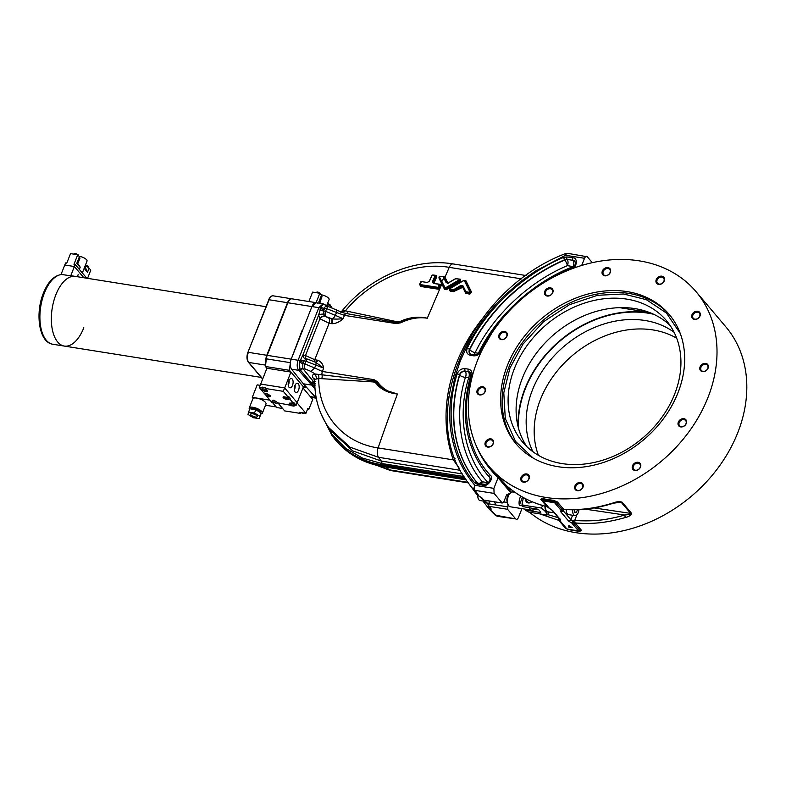 <?xml version="1.0" encoding="UTF-8"?>
<svg xmlns="http://www.w3.org/2000/svg" width="786" height="786" viewBox="0 0 786 786"><rect width="100%" height="100%" fill="white"/><g stroke="black" fill="none" stroke-linecap="round" stroke-linejoin="round"><path stroke-width="1.18" d="M83.817 327.742A35.272 17.881 -81 0 1 64.305 346.076A35.272 17.881 -81 0 1 55.865 294.74A35.272 17.881 -81 0 1 75.377 276.407A35.272 17.881 99 0 0 55.865 294.74A35.272 17.881 99 0 0 64.305 346.076L261.217 377.398M61.721 274.501L70.494 275.768A35.272 17.881 99 0 1 72.096 275.886L265.894 306.707M680.263 333.48L666.4 313.005L646.367 299.682L623.524 293.984L597.527 295.3L569.536 304.673L543.48 321.769L523.014 344.062L509.986 367.917L503.797 392.813L505.29 418.535L515.528 441.398L533.173 458.071M518.151 426.955A102.809 81.243 139.7 0 1 647.851 312.769A102.809 81.243 139.7 0 1 652.046 313.545M518.613 428.704A102.534 81.017 139.7 0 1 647.861 313.142A102.534 81.017 139.7 0 1 653.697 314.292M676.697 338.206A94.133 74.385 -40.3 0 0 652.989 329.933A94.133 74.385 -40.3 0 0 561.626 365.893A94.133 74.385 -40.3 0 0 538.42 455.32M532.996 451.793A94.133 74.385 139.7 0 1 550.966 359.438A94.133 74.385 139.7 0 1 644.972 320.482A94.133 74.385 139.7 0 1 674.103 332.281M670.104 325.463A94.133 74.385 -40.3 0 0 634.911 308.603A94.133 74.385 -40.3 0 0 537.791 351.371A94.133 74.385 -40.3 0 0 526.934 446.723M626.904 299.142A94.133 74.385 139.7 0 1 666.341 320.521A94.133 74.385 139.7 0 1 661.586 417.73A94.133 74.385 139.7 0 1 562.128 463.593A94.133 74.385 139.7 0 1 522.68 442.204A94.133 74.385 139.7 0 1 527.445 345.005A94.133 74.385 139.7 0 1 626.904 299.142M480.108 394.641A3.999 3.164 -40.3 0 0 484.333 392.695A3.999 3.164 -40.3 0 0 484.54 388.569A3.999 3.164 -40.3 0 0 482.859 387.655A3.999 3.164 -40.3 0 0 478.645 389.601A3.999 3.164 -40.3 0 0 478.438 393.727A3.999 3.164 -40.3 0 0 480.108 394.641M488.194 446.812A3.999 3.164 -40.3 0 0 492.419 444.856A3.999 3.164 -40.3 0 0 492.625 440.73A3.999 3.164 -40.3 0 0 490.945 439.826A3.999 3.164 -40.3 0 0 486.721 441.771A3.999 3.164 -40.3 0 0 486.524 445.898A3.999 3.164 -40.3 0 0 488.194 446.812M523.967 481.877A3.999 3.164 -40.3 0 0 528.192 479.922A3.999 3.164 -40.3 0 0 528.398 475.795A3.999 3.164 -40.3 0 0 526.718 474.891A3.999 3.164 -40.3 0 0 522.503 476.837A3.999 3.164 -40.3 0 0 522.297 480.963A3.999 3.164 -40.3 0 0 523.967 481.877M577.857 490.444A3.999 3.164 -40.3 0 0 582.082 488.499A3.999 3.164 -40.3 0 0 582.288 484.373A3.999 3.164 -40.3 0 0 580.608 483.459A3.999 3.164 -40.3 0 0 576.384 485.404A3.999 3.164 -40.3 0 0 576.187 489.54A3.999 3.164 -40.3 0 0 577.857 490.444M635.412 470.225A3.999 3.164 -40.3 0 0 639.637 468.269A3.999 3.164 -40.3 0 0 639.843 464.143A3.999 3.164 -40.3 0 0 638.163 463.239A3.999 3.164 -40.3 0 0 633.938 465.184A3.999 3.164 -40.3 0 0 633.742 469.311A3.999 3.164 -40.3 0 0 635.412 470.225M681.216 426.621A3.999 3.164 -40.3 0 0 685.441 424.676A3.999 3.164 -40.3 0 0 685.647 420.549A3.999 3.164 -40.3 0 0 683.967 419.645A3.999 3.164 -40.3 0 0 679.743 421.591A3.999 3.164 -40.3 0 0 679.546 425.717A3.999 3.164 -40.3 0 0 681.216 426.621M702.998 371.336A3.999 3.164 -40.3 0 0 707.223 369.391A3.999 3.164 -40.3 0 0 707.42 365.264A3.999 3.164 -40.3 0 0 705.749 364.35A3.999 3.164 -40.3 0 0 701.525 366.296A3.999 3.164 -40.3 0 0 701.318 370.432A3.999 3.164 -40.3 0 0 702.998 371.336M694.912 319.165A3.999 3.164 -40.3 0 0 699.137 317.22A3.999 3.164 -40.3 0 0 699.343 313.093A3.999 3.164 -40.3 0 0 697.663 312.189A3.999 3.164 -40.3 0 0 693.439 314.135A3.999 3.164 -40.3 0 0 693.242 318.261A3.999 3.164 -40.3 0 0 694.912 319.165M659.14 284.1A3.999 3.164 -40.3 0 0 663.364 282.154A3.999 3.164 -40.3 0 0 663.561 278.028A3.999 3.164 -40.3 0 0 661.891 277.114A3.999 3.164 -40.3 0 0 657.666 279.069A3.999 3.164 -40.3 0 0 657.46 283.196A3.999 3.164 -40.3 0 0 659.14 284.1M605.249 275.532A3.999 3.164 -40.3 0 0 609.474 273.587A3.999 3.164 -40.3 0 0 609.681 269.451A3.999 3.164 -40.3 0 0 608 268.547A3.999 3.164 -40.3 0 0 603.776 270.492A3.999 3.164 -40.3 0 0 603.579 274.619A3.999 3.164 -40.3 0 0 605.249 275.532M547.695 295.752A3.999 3.164 -40.3 0 0 551.919 293.807A3.999 3.164 -40.3 0 0 552.126 289.68A3.999 3.164 -40.3 0 0 550.446 288.767A3.999 3.164 -40.3 0 0 546.221 290.722A3.999 3.164 -40.3 0 0 546.024 294.848A3.999 3.164 -40.3 0 0 547.695 295.752M501.89 339.346A3.999 3.164 -40.3 0 0 506.115 337.4A3.999 3.164 -40.3 0 0 506.322 333.274A3.999 3.164 -40.3 0 0 504.641 332.37A3.999 3.164 -40.3 0 0 500.417 334.315A3.999 3.164 -40.3 0 0 500.22 338.442A3.999 3.164 -40.3 0 0 501.89 339.346M627.14 291.616A100.235 79.199 139.7 0 1 669.141 314.38A100.235 79.199 139.7 0 1 664.072 417.887A100.235 79.199 139.7 0 1 558.158 466.717A100.235 79.199 139.7 0 1 516.166 443.952A100.235 79.199 139.7 0 1 521.236 340.446A100.235 79.199 139.7 0 1 627.14 291.616M482.83 386.712A4.706 3.714 139.7 0 1 485.217 391.457A4.706 3.714 139.7 0 1 479.588 394.926A4.706 3.714 139.7 0 1 477.21 390.18A4.706 3.714 139.7 0 1 482.83 386.712M490.906 438.873A4.706 3.714 139.7 0 1 493.294 443.618A4.706 3.714 139.7 0 1 487.674 447.096A4.706 3.714 139.7 0 1 485.286 442.351A4.706 3.714 139.7 0 1 490.906 438.873M526.689 473.948A4.706 3.714 139.7 0 1 529.076 478.694A4.706 3.714 139.7 0 1 523.447 482.162A4.706 3.714 139.7 0 1 521.069 477.416A4.706 3.714 139.7 0 1 526.689 473.948M580.569 482.516A4.706 3.714 139.7 0 1 582.957 487.261A4.706 3.714 139.7 0 1 577.337 490.729A4.706 3.714 139.7 0 1 574.949 485.984A4.706 3.714 139.7 0 1 580.569 482.516M638.124 462.296A4.706 3.714 139.7 0 1 640.511 467.041A4.706 3.714 139.7 0 1 634.892 470.509A4.706 3.714 139.7 0 1 632.504 465.764A4.706 3.714 139.7 0 1 638.124 462.296M683.928 418.692A4.706 3.714 139.7 0 1 686.316 423.438A4.706 3.714 139.7 0 1 680.696 426.916A4.706 3.714 139.7 0 1 678.308 422.17A4.706 3.714 139.7 0 1 683.928 418.692M705.71 363.407A4.706 3.714 139.7 0 1 708.098 368.153A4.706 3.714 139.7 0 1 702.478 371.621A4.706 3.714 139.7 0 1 700.09 366.875A4.706 3.714 139.7 0 1 705.71 363.407M697.634 311.236A4.706 3.714 139.7 0 1 700.012 315.982A4.706 3.714 139.7 0 1 694.392 319.45A4.706 3.714 139.7 0 1 692.004 314.714A4.706 3.714 139.7 0 1 697.634 311.236M661.851 276.171A4.706 3.714 139.7 0 1 664.239 280.916A4.706 3.714 139.7 0 1 658.619 284.385A4.706 3.714 139.7 0 1 656.231 279.639A4.706 3.714 139.7 0 1 661.851 276.171M607.971 267.604A4.706 3.714 139.7 0 1 610.349 272.349A4.706 3.714 139.7 0 1 604.729 275.817A4.706 3.714 139.7 0 1 602.341 271.072A4.706 3.714 139.7 0 1 607.971 267.604M550.406 287.823A4.706 3.714 139.7 0 1 552.794 292.569A4.706 3.714 139.7 0 1 547.174 296.037A4.706 3.714 139.7 0 1 544.786 291.292A4.706 3.714 139.7 0 1 550.406 287.823M504.602 331.417A4.706 3.714 139.7 0 1 506.99 336.162A4.706 3.714 139.7 0 1 501.37 339.64A4.706 3.714 139.7 0 1 498.982 334.895A4.706 3.714 139.7 0 1 504.602 331.417M529.528 512.256A135.457 107.034 -40.3 0 0 575.853 532.672A135.457 107.034 -40.3 0 0 718.974 466.678A135.457 107.034 -40.3 0 0 725.822 326.819L696.013 291.616A135.457 107.034 139.7 0 1 689.165 431.485A135.457 107.034 139.7 0 1 546.044 497.479A135.457 107.034 139.7 0 1 489.295 466.717A135.457 107.034 139.7 0 1 496.143 326.848A135.457 107.034 139.7 0 1 639.254 260.854A135.457 107.034 139.7 0 1 696.013 291.616M542.075 500.26L540.748 499.277L542.163 498.491A135.457 107.034 -40.3 0 0 547.793 499.542A135.457 107.034 -40.3 0 0 553.531 500.299L557.431 501.969L563.601 509.249C581.699 510.487 596.436 508.011 613.267 502.922C616.489 501.645 619.427 501.38 622.06 502.136L631.492 513.268C631.109 515.174 629.144 516.579 625.577 517.463C608.531 522.277 593.577 524.517 575.195 522.936L573.495 522.955L579.872 530.481L579.095 531.061L581.394 530.265L579.852 531.375A135.457 107.034 139.7 0 1 574.104 530.609A135.457 107.034 139.7 0 1 568.484 529.567L567.433 529.243M566.215 528.683L558.541 520.283L539.805 513.887M489.295 466.717L490.336 467.945A135.457 107.034 -40.3 0 0 491.417 469.203L506.842 485.994C518.259 495.583 529.587 502.195 547.027 506.626L541.976 500.142A2.82 2.23 139.7 0 1 541.908 500.063L542.595 499.631A2.82 1.474 102.1 0 0 543.038 500.761A2.82 2.23 139.7 0 1 541.976 500.142M625.577 517.463A1.877 0.521 -106.7 0 1 624.693 515.007C620.576 516.49 604.925 519.89 599.58 520.135C594.167 521.059 578.899 521.02 575.008 520.401A1.877 0.874 95.2 0 0 575.195 522.936L581.365 530.216M631.492 513.268A1.877 1.484 139.7 0 1 630.608 513.376C629.832 514.24 627.867 514.781 624.693 515.007L585.148 509.132M622.06 502.136A1.877 1.484 139.7 0 1 621.176 502.244L630.608 513.376L593.99 507.943M613.267 502.922A1.877 0.57 72.3 0 0 613.67 503.138L621.176 502.244L619.014 501.959M576.963 514.692L574.723 520.391L573.161 520.843L573.495 522.955L571.844 523.083L568.651 521.118L560.782 511.833L560.968 510.242L563.601 509.249A1.877 0.933 94.2 0 0 563.994 509.466C580.196 510.615 596.761 508.503 613.67 503.138M553.531 500.299A2.8 1.375 -83.9 0 1 554.012 501.439L555.987 502.283L557.431 501.969M579.852 530.462A2.82 2.23 139.7 0 1 578.329 530.747A2.82 1.385 96.1 0 0 578.889 531.071A2.82 1.385 96.1 0 0 579.095 531.061M556.007 502.303A2.82 2.23 139.7 0 1 554.484 502.588L560.968 510.242A1.877 1.621 66.7 0 0 562.285 510.32L563.149 509.76A1.877 0.933 -131.1 0 1 562.363 509.809L555.987 502.283M506.842 485.994A1.877 1.12 131.4 0 0 506.911 486.072C518.269 495.986 531.719 502.902 547.262 506.803M492.291 470.185A2.82 0.973 -41.8 0 1 492.095 471.286L496.182 474.94A2.82 2.23 139.7 0 1 497.066 475.432M491.417 469.203A2.82 1.729 -41.4 0 1 491.574 470.696A136.302 107.702 139.7 0 1 490.484 469.439A136.302 107.702 139.7 0 1 476.513 446.399M508.257 488.528A136.302 107.702 -40.3 0 0 510.595 492.262M558.541 520.283L558.532 517.787M558.394 517.748L547.478 514.525M558.699 520.332L559.396 520.705A1.877 1.651 -34.8 0 1 559.327 518.848M541.878 500.034L548.264 507.569L552.666 510.536L560.526 519.821L560.398 521.265L559.396 520.705L564.712 527.573M572.169 527.612A136.391 107.77 139.7 0 1 568.475 527.023L568.828 525.579L572.169 527.612M573.161 520.843L571.844 523.083L578.329 530.747A136.391 107.77 139.7 0 1 566.883 528.919A2.82 1.474 102.1 0 0 567.384 529.233L565.822 528.3A2.82 2.23 -40.3 0 0 566.883 528.919L560.398 521.265A1.877 1.67 73.3 0 1 559.485 519.045M572.758 520.872L570.842 519.713L572.591 515.262M563.444 509.24L562.972 510.428L563.336 509.24A1.877 0.933 -131.1 0 1 563.149 509.76M560.782 511.833A1.877 1.484 -40.3 0 0 562.972 510.428L563.09 509.456A1.877 1.621 66.7 0 1 562.845 509.888M491.663 470.372A136.302 107.702 -40.3 0 0 492.193 471.109M496.359 476.12L493.696 473.074M492.095 471.286L491.574 470.696M495.131 474.665L496.182 474.94M506.046 487.173A136.302 107.702 139.7 0 1 505.938 487.025L506.282 486.505M565.753 528.212A2.82 2.23 -40.3 0 0 565.822 528.3L559.396 520.705M542.163 498.491A2.8 1.464 102.1 0 1 542.595 499.631A135.919 107.397 139.7 0 0 548.245 500.682A135.919 107.397 139.7 0 0 554.012 501.439A2.82 1.385 96.1 0 0 554.484 502.588A136.391 107.77 -40.3 0 1 543.038 500.761L549.473 508.414M495.956 475.638L496.379 474.999M491.466 469.252L492.36 470.647M500.348 479.313L503.394 484.048M649.167 312.376A103.467 81.754 -40.3 0 0 648.077 312.189L619.584 307.66M504.199 483.636L508.277 488.528C510.271 489.256 510.645 489.698 509.387 489.845L511.008 492.075M571.815 527.396L568.533 526.875L568.848 525.588M291.871 298.827A7.526 3.812 99 0 0 291.665 298.778A7.526 3.812 99 0 0 287.509 302.698L266.788 355.282A7.526 3.812 99 0 0 265.933 362.13M477.78 495.465A6.111 3.095 99 0 0 480.02 500.535L484.235 501.213M483.852 500.24A7.526 3.812 99 0 0 486.21 502.952L487.811 503.207A7.526 3.812 -81 0 1 485.463 500.515M488.931 503.069A7.526 3.812 -81 0 1 487.811 503.207M531.11 501.34L526.807 499.346M531.925 501.694A4.274 3.38 139.7 0 1 528.182 502.932A4.274 3.38 139.7 0 1 525.913 498.894M526.502 499.189A3.802 3.006 -40.3 0 0 528.526 502.735A3.802 3.006 -40.3 0 0 531.837 501.665M523.643 497.705A12.949 10.228 -40.3 0 0 522.936 499.739A12.949 10.228 -40.3 0 0 522.896 505.103L541.082 508.002L542.949 505.634M541.082 508.002C545.022 510.635 547.007 512.983 547.046 515.036L549.355 512.04M547.046 515.036L528.86 512.148L525.294 510.104L540.395 512.501L540.817 512.197L538.489 509.436L522.218 506.469L522.896 505.103M522.936 499.739L522.513 501.409A15.052 11.888 -40.3 0 0 522.218 506.469M527.72 502.48L527.603 501.635M525.294 510.104A15.052 11.888 139.7 0 1 525.186 509.151M540.611 511.951L540.395 512.501M522.12 505.614L519.379 505.182M519.281 505.064A7.526 3.812 -81 0 1 520.047 497.666A7.526 3.812 -81 0 1 520.804 496.104M510.232 506.773L508.237 505.595C505.486 498.963 506.941 494.404 512.6 491.908A7.526 3.812 99 0 0 508.434 495.819A7.526 3.812 99 0 0 508.827 505.909A7.526 3.812 99 0 0 510.232 506.773L531.454 510.143A7.526 3.812 -81 0 0 531.857 510.173L536.917 508.807M522.513 497.086L519.379 505.064M527.819 502.529L527.701 501.704M465.224 371.218A4.559 2.309 -81 0 1 465.469 377.339L465.43 377.359C453.62 414.91 460.311 456.293 482.299 481.779L482.309 481.789A4.559 2.309 -81 0 1 480.993 483.763M429.785 287.863L431.455 287.509M439.413 286.202L440.307 286.094M467.857 482.329L389.119 469.802L359.487 459.004M521.943 508.63L518.485 517.394C517.61 519.281 516.687 519.792 515.704 518.917L497.41 516.323L495.327 515.262L489.216 509.082L488.754 507.874L489.924 507.884M488.342 508.07L482.899 500.996M497.41 516.323L489.216 509.082L495.327 515.262M507.461 494.905L507.058 494.306M498.432 478.193L497.587 476.051M383.106 465.98L385.484 466.393A3.763 1.906 99 0 0 384.541 466.678L383.647 466.53M466.049 479.735L383.765 466.648L382.939 465.813A112.879 89.191 139.7 0 1 339.739 444.601A112.879 89.191 139.7 0 1 331.947 435.405L321.199 414.222M477.014 494.689L473.457 489.452A162.23 128.187 139.7 0 1 467.562 481.916L476.591 494.188M495.229 515.144L515.704 518.917L507.56 509.299L508.021 505.319M490.258 507.569L490.248 508.267A1.877 1.484 -40.3 0 0 491.034 508.689L491.014 510.153M581.699 265.462L584.519 258.299C585.393 256.413 586.317 255.902 587.299 256.776L592.3 262.681M467.562 481.916C415.313 414.939 469.704 289.867 565.566 253.564L567.6 253.328L587.299 256.776M509.19 493.392L506.302 495.671L503.62 502.283L502.234 503.02L494.089 493.402L493.893 488.361L498.069 477.76L510.428 492.35M484.088 500.289L502.234 503.02L483.734 500.083A1.877 0.953 99 0 0 484.088 500.289L481.769 497.744A1.877 1.484 139.7 0 1 480.973 497.322L482.948 499.65M488.548 503.187L488.077 504.553M459.614 468.751L453.316 459.879A3.763 2.014 160.4 0 0 455.035 458.415M462.443 473.948L381.289 461.048L378.538 457.305L349.986 447.165L328.705 427.594C318.998 413.672 314.351 397.598 314.773 379.383L318.762 378.488C318.281 414.026 342.873 442.803 378.105 447.922L453.316 459.879C446.33 440.17 444.365 419.252 447.44 397.146A3.763 1.621 -171.8 0 0 448.835 396.832M493.893 488.361L474.901 485.335A3.763 1.906 99 0 0 475.098 490.385A3.763 3.134 -34.8 0 1 473.457 489.452L474.901 485.335C462.227 470.529 454.308 452.962 451.125 432.634C449.445 421.787 449.278 410.213 450.771 397.844L454.829 377.368L460.35 360.784L468.78 342.598L479.293 325.345C487.271 313.85 496.005 303.612 505.477 294.652L520.067 282.007L535.276 271.18L565.517 255.283C565.242 253.534 565.478 253.082 566.225 253.937M494.089 493.402L475.098 490.385L478.88 495.819L477.436 495.17L481.769 497.744M465.528 478.949L382.939 465.813L382.192 464.791A1.877 0.953 -81 0 1 381.888 463.544L463.995 476.552M568.307 253.76C567.325 252.886 566.392 253.387 565.517 255.283L584.519 258.299M482.869 458.906L498.069 477.76M488.637 503.846L489.649 501.173M474.086 330.415A3.763 0.904 33.9 0 1 473.771 330.287L481.101 320.167M302.266 331.103L311.924 306.579A7.526 3.812 -81 0 1 316.09 302.669L311.924 306.579L291.213 359.163C289.838 363.299 289.946 366.649 291.557 369.194L303.347 383.794L316.257 398.07A7.526 3.812 -81 0 1 315.451 397.411L310.293 396.586M315.009 387.076L300.183 369.862A1.877 1.425 138.4 0 1 298.69 370.324C296.921 367.661 296.725 364.311 298.1 360.263L291.213 359.163L301.981 330.749M291.557 369.194L298.69 370.324L311.836 385.14L315.5 385.081M459.83 279.187L460.468 279.285L460.419 281.506L446.32 289.7L444.571 289.415L441.889 283.962L427.299 318.202C418.624 316.915 409.781 318.438 400.762 322.791L396.144 323.596L344.484 315.382L343.099 318.684C339.807 321.818 336.192 323.498 332.232 323.734L329.118 323.272L314.754 359.733L305.469 355.547A3.763 2.957 -48.9 0 0 306.118 358.799A3.763 2.957 -48.9 0 0 306.452 359.035M313.869 361.206A3.763 1.906 99 0 0 314.754 359.733L317.849 360.263C321.15 361.668 323.085 364.262 323.645 368.074L322.388 371.464L314.655 367.986L315.766 365.058L323.645 368.074L315.579 362.228M374.048 379.677L377.516 381.809C382.192 388.471 388.834 392.538 397.441 394.002C387.871 393 380.738 389.404 376.032 383.224L373.488 381.947L318.762 378.488A3.763 1.818 -95.4 0 0 318.242 374.382L373.733 380.807A3.763 1.906 -81 0 1 374.048 379.677L322.388 371.464A3.763 1.906 99 0 0 322.005 374.902A3.763 2.044 94.2 0 1 321.847 378.361M447.44 397.146C450.879 373.714 459.663 351.43 473.771 330.287M521.717 278.892L449.228 267.358L444.964 277.203M447.853 283.068L447.313 283.098L444.512 277.389L445.043 277.36L447.853 283.068L448.649 283.196M464.28 280.671L466.029 280.946L471.6 292.254L469.812 294.21L465.636 293.168L462.738 287.283L453.591 291.635L450.142 291.085L450.172 288.845M477.485 484.343A1.877 0.953 -81 0 1 478.517 483.37L477.073 482.673A4.608 3.645 139.7 0 1 476.876 482.466A155.117 122.567 139.7 0 1 459.496 374.873A4.608 3.645 139.7 0 1 465.135 371.09L468.358 371.601A4.608 3.645 139.7 0 1 470.441 372.839L470.716 375.472A1.877 0.737 16.5 0 1 471.777 375.119C472.435 371.906 471.276 369.901 468.299 369.125L465.076 368.614C461.333 368.496 458.69 370.265 457.138 373.94C444.817 413.033 451.812 456.322 474.734 482.84L477.485 484.343L483.262 485.267C487.546 487.291 494.423 477.623 490.346 475.294C467.837 451.783 460.35 411.412 471.777 375.119M315.039 389.129L311.836 385.14L303.347 383.794M316.09 302.669L292.068 298.847A7.526 3.812 99 0 0 287.902 302.757L318.821 307.67L323.125 303.789L316.09 302.669A7.526 3.812 -81 0 1 317.495 303.524M313.535 385.906A3.763 3.036 135.3 0 1 314.822 385.602M439.639 284.198L441.113 285.74L440.573 285.475L439.512 287.902L440.062 288.167L438.283 289.199L420.392 286.428L419.93 284.493M433.607 275.041L436.034 275.414L436.731 276.829L434.137 282.734L434.462 283.382M441.752 283.697L439.001 278.106L439.305 276.751M443.491 276.584L444.905 277.094M526.227 275.562L453.188 263.939A7.526 3.812 99 0 0 449.228 267.358C414.36 261.325 371.326 279.344 345.408 310.843L397.195 321.769L400.398 321.356C409.123 317.308 418.093 316.257 427.299 318.202C417.975 316.63 409.064 317.917 400.546 322.064L396.635 322.673L346.194 313.506L342.598 312.533L345.408 310.843L343.472 310.647L340.76 312.199M460.429 470.333L378.538 457.305A7.526 3.812 99 0 1 378.105 447.922A1343.245 680.922 99 0 1 397.441 394.002L385.553 390.239L380.699 386.82L376.74 382.517L373.733 380.807A3.763 1.886 -86 0 1 373.488 381.947M315.608 362.228A3.763 2.024 105.4 0 0 317.849 360.263M317.102 360.106A3.763 1.906 -81 0 1 315.412 362.091A3.763 2.093 -56.7 0 1 315.766 365.058L305.941 361.216L304.889 363.908L314.655 367.986L310.873 371.385L315.294 374.038L318.242 374.382M324.49 316.041A3.763 2.761 -37.4 0 0 319.961 318.762L329.118 323.272A3.763 1.906 99 0 0 328.99 318.242L331.338 318.615A3.763 1.906 -81 0 1 331.466 323.655M332.232 323.734A3.763 1.759 93.1 0 0 331.839 318.743C334.158 319.224 337.911 319.204 343.099 318.684L335.337 315.382A3.763 2.014 127.3 0 1 331.839 318.743L324.559 316.119A3.763 2.643 135.9 0 0 320.256 319.087M348.11 311.678A3.763 2.171 100.1 0 1 346.194 313.506A3.763 1.906 99 0 0 344.484 315.382L336.506 312.494L335.337 315.382L325.601 311.325A3.763 1.906 99 0 0 325.748 316.306M444.571 289.415L439.246 277.635M460.419 281.506L459.623 280.347L445.524 288.531L446.32 289.7M460.016 279.374L460.105 280.975L446.006 289.16M450.142 291.085L449.661 290.122L450.231 289.012M461.932 287.155L461.136 285.996L453.257 290.378L449.798 289.828L450.152 290.476L450.191 288.973M465.636 293.168L462.728 286.251L460.822 285.456L453.512 289.72L454.622 291.419M466.029 280.946L464.86 280.543L471.06 292.294L469.822 293.6L466.373 293.05L462.738 287.283M464.3 280.789L465.489 280.975L471.06 292.294L471.6 292.254M464.339 280.828L465.489 280.975M328.705 427.594L331.289 431.229L352.639 450.869L381.289 461.048A3.763 1.906 99 0 1 381.888 463.544L362.474 458.071L345.722 448.374L332.38 434.894L323.075 418.231M314.764 384.089L314.744 384.049A3.763 2.908 -36.1 0 0 311.944 384.03M299.456 362.002A3.763 1.091 -153.3 0 0 302.787 363.574L302.826 368.546A3.763 2.702 -42.9 0 0 299.918 369.548L299.456 362.002L302.875 355.085A3.763 3.006 -112 0 0 306.019 359.133L303.917 360.892A3.763 1.297 21.5 0 1 300.39 359.575M299.918 369.548L300.183 369.862A3.763 2.849 140.3 0 1 303.19 368.948L305.027 368.889L310.873 371.385M320.049 309.684A3.763 1.297 -158.5 0 0 323.567 311.001L323.734 314.154A3.763 1.287 -6.2 0 0 318.654 315.019L321.002 307.306C322.28 304.732 323.704 304.015 325.286 305.145L325.571 305.41A1.877 1.444 -44.2 0 0 325.296 304.948L323.134 303.789M325.984 306.186A3.763 2.938 135.1 0 1 325.571 305.41L326.455 306.314M316.719 378.567L315.294 374.038C312.425 374.411 311.688 375.708 313.074 377.928L314.714 378.872M455.566 278.637L448.246 282.891L455.703 278.775M444.64 277.478L443.108 276.721L439.236 276.623L445.524 288.531M446.566 282.587L447.499 283.324M439.001 278.106L438.991 277.075L441.742 282.665M439.197 277.497L439.364 276.878M427.535 282.253L429.205 281.26L432.045 275.296L429.461 281.201L427.289 282.479L421.365 281.575L420.058 284.561L437.969 287.332L439.266 284.345L433.312 283.412L440.406 284.316L440.573 285.475L439.394 284.404M435.729 275.611L435.189 275.238L435.591 276.024L432.998 281.928L432.457 281.663L433.312 283.412L432.998 281.928L434.137 282.734M306.176 358.848A3.763 2.731 130.9 0 1 305.783 355.832M323.734 314.154L324.53 316.08L328.99 318.242M335.317 309.32C336.683 309.448 337.086 310.509 336.506 312.494L326.662 308.633L325.601 311.325L323.567 311.001L324.559 308.299A3.763 1.484 16.1 0 1 321.002 307.306M342.598 312.533L341.822 312.258M463.868 280.356L449.769 288.541L463.995 280.484M450.152 290.476L454.308 290.879L461.628 286.625L462.983 286.841L462.974 285.799L465.872 291.685L469.488 292.343L470.431 291.861L469.478 292.952L466.019 292.412L465.872 291.685M315.451 381.308L310.991 382.33L315.176 383.647L314.744 384.049A7.624 6.033 139.7 0 1 314.764 384.069M478.065 353.916A4.559 2.309 99 0 0 478.369 353.248L478.409 353.228A4.559 1.346 -153.6 0 0 478.812 353.327M563.788 272.123L571.707 268.763C577.022 267.938 578.132 257.346 572.847 257.847L567.06 256.924L563.523 257.435C523.643 273.96 485.375 310.057 467.267 348.227C465.911 351.932 466.933 354.29 470.323 355.301A1.877 0.953 99 0 1 471.364 354.319L469.91 353.631A4.608 3.645 139.7 0 1 469.507 349.465A155.117 122.567 139.7 0 1 564.603 259.763L564.8 260.009A4.559 1.002 -113.3 0 1 567.433 265.648L567.433 265.648C529.145 281.545 492.557 316.051 475.137 352.708L475.157 352.737A4.559 2.309 -81 0 1 473.83 354.712M573.299 267.004A4.559 1.1 68.5 0 0 573.23 266.621L567.453 265.648A4.559 2.309 -81 0 0 567.305 259.645A4.588 3.625 -40.3 0 0 564.8 260.009A155.088 122.547 -40.3 0 0 469.714 349.701A4.588 3.625 -40.3 0 0 470.008 353.72M487.792 483.37A4.559 2.309 99 0 0 488.096 482.702L488.126 482.663C464.555 457.992 456.754 415.902 468.702 377.879L468.682 377.85A4.559 2.309 99 0 0 468.446 371.729A1.877 0.953 -81 0 1 468.299 369.125M343.472 310.647A3.763 2.928 -94 0 1 341.389 312.111M325.286 305.145A3.763 2.79 -47.9 0 0 325.905 306.137L328.745 306.678A3.763 1.906 99 0 0 326.662 308.633L324.559 308.299C324.991 306.373 325.876 305.842 327.192 306.697M459.319 279.305L459.623 280.347L459.623 279.109L455.605 278.676L448.305 283.048L446.153 282.705L446.684 282.665L443.884 276.957M446.153 282.705L443.343 276.996M436.731 276.829L436.191 276.564L433.597 282.469M307.454 359.408L306.019 359.133M459.309 279.806L445.21 288M464.86 280.543L463.907 280.396L449.828 288.708L449.818 289.219L453.512 289.72M464.33 280.582L469.9 291.901M303.19 368.948L315.176 383.647M444.129 277.458L441.742 281.712M435.591 276.024L435.041 275.758L432.457 281.663M431.799 275.434L429.461 281.201L427.289 282.479L422.121 281.693M460.822 285.456L462.974 285.799M434.884 275.434L432.457 275.061M434.078 283.53L433.567 283.186M438.372 287.096L438.912 287.362L439.964 284.935L439.423 284.67M420.058 284.561L420.048 285.171L437.949 287.941L437.969 287.332M420.716 281.948L419.665 284.375M420.048 285.171L420.402 285.819L438.303 288.59L437.949 287.941M443.235 276.79L440.415 276.299M456.627 278.873L459.515 279.089M566.264 509.613A6.111 3.095 99 0 0 568.514 514.614L574.92 515.636A6.111 3.095 -81 0 1 572.729 509.78M578.997 509.613A6.111 3.095 -81 0 1 578.3 512.452A6.111 3.095 -81 0 1 574.92 515.636M577.484 509.682L576.433 512.334L574.753 512.443L574.212 509.77M576.433 512.334L574.674 512.059M326.504 306.186L329.098 299.574A5.64 1.945 -158.5 0 0 326.996 296.911A5.64 1.945 -158.5 0 0 321.612 294.868A5.64 1.945 -158.5 0 0 321.11 294.799M321.641 296.646A5.64 1.945 21.5 0 1 322.014 296.725L319.794 302.364M320.04 303.298L318.861 301.893L319.43 302.188L318.861 301.893L321.474 295.241L319.804 293.257L316.1 302.669M322.014 296.725L320.609 297.481M308.888 301.519L312.592 292.117L319.804 293.257M328.342 306.619L327.005 304.909M331.83 307.464L331.161 306.678A4.235 1.454 -158.5 0 0 327.192 304.428M321.474 295.241A4.235 1.454 21.5 0 1 321.808 296.214L319.519 302.04L320.668 303.396M327.752 303.593L327.752 303.593C329.963 304.477 330.484 305.086 329.305 305.43M319.617 293.984C320.796 293.65 320.275 293.04 318.065 292.156L317.573 292.657A2.496 0.865 -158.5 0 0 317.239 292.598A2.496 0.865 -158.5 0 0 316.935 292.559L317.701 292.382M318.065 292.156L317.731 292.313A2.456 0.845 -158.5 0 1 320.668 294.269L320.668 294.278C320.943 293.6 320.049 292.883 317.986 292.107M316.001 292.657L316.1 292.471A2.456 0.845 21.5 0 1 317.092 292.205L317.426 292.058M290.791 403.365A2.82 0.973 -158.5 0 0 289.287 403.65A2.82 0.973 -158.5 0 0 289.513 404.309L293.925 406.048A2.82 0.973 -158.5 0 0 294.534 405.723A2.82 0.973 -158.5 0 0 293.483 404.387A2.82 0.973 -158.5 0 0 290.791 403.365M291.419 405.537A2.82 0.973 -158.5 0 0 292.5 405.9M290.358 404.869L291.557 404.702L293.011 405.664L291.812 405.831L290.358 404.869M293.031 406.008A2.82 0.973 -158.5 0 0 293.925 406.048M291.665 404.937L291.419 405.566M294.534 405.723L295.055 404.407A2.82 0.973 -158.5 0 0 293.561 402.825M265.933 391.615A2.82 0.973 -158.5 0 0 266.611 391.664A2.82 0.973 -158.5 0 0 267.446 391.33A2.82 0.973 -158.5 0 0 266.395 389.994A2.82 0.973 -158.5 0 0 263.703 388.972A2.82 0.973 -158.5 0 0 262.19 389.257L262.072 387.96L259.272 387.518L263.968 393.059L266.768 393.501L270.315 396.065M266.356 395.879L271.789 402.294L273.577 402.579M273.774 400.143L277.517 402.501L277.32 402.982A2.82 0.973 -158.5 0 0 276.269 401.656A2.82 0.973 -158.5 0 0 273.577 400.634A2.82 0.973 -158.5 0 0 272.074 400.919A2.82 0.973 -158.5 0 0 272.457 401.744L276.485 403.326A2.82 0.973 -158.5 0 0 277.32 402.982M277.399 402.786L290.643 405.291M289.7 403.817L290.987 402.874L293.394 403.257L289.847 399.082L288.472 398.856M286.359 398.866L285.367 398.522M285.318 398.502L284.453 398.06M283.274 396.94L288.364 397.323L283.294 391.34L265.275 388.471L267.446 391.33M265.471 390.976L264.843 390.78M259.272 387.518L260.628 384.069L284.65 387.881L283.294 391.34M262.072 387.96L262.396 387.144L265.599 387.645L265.275 388.471M293.394 403.257L293.709 402.432L296.135 405.301L297.167 402.668L284.65 387.881M288.364 397.323L288.678 396.498L290.172 398.256L289.847 399.082M296.135 405.301L294.789 405.085M295.084 392.018A4.706 2.387 -81 0 1 294.554 386.594A4.706 2.387 -81 0 1 297.442 383.263A4.706 2.387 -81 0 1 298.326 383.804A4.706 2.387 -81 0 1 298.857 389.227A4.706 2.387 -81 0 1 295.968 392.558A4.706 2.387 -81 0 1 295.084 392.018M289.032 387.282A4.706 2.387 -81 0 1 288.501 381.858A4.706 2.387 -81 0 1 291.39 378.528A4.706 2.387 -81 0 1 292.274 379.068A4.706 2.387 -81 0 1 292.805 384.492A4.706 2.387 -81 0 1 289.916 387.822A4.706 2.387 -81 0 1 289.032 387.282M305.803 386.555A9.403 4.765 99 0 0 305.292 386.417A9.403 4.765 99 0 0 303.416 386.81L297.167 402.668L284.689 387.93L290.938 372.073L266.916 368.251L260.677 384.069M287.902 302.757L267.191 355.341A7.526 3.812 99 0 0 266.326 358.848L265.422 366.492L289.445 370.314L303.416 386.81L290.938 372.073M288.265 385.307A4.706 2.387 99 0 0 289.042 380.414M294.318 390.043A4.706 2.387 99 0 0 295.094 385.15M278.244 403.326L284.66 410.901L300.557 413.426L299.623 412.326L305.911 413.328L297.079 402.894M305.911 413.328L307.886 408.317L308.819 409.418L307.532 409.211M300.91 412.532L300.557 413.426M302.974 387.94L312.74 399.475L308.819 409.418M282.606 408.474L276.692 407.531L272.339 402.383M252.532 413.711A3.527 1.218 21.5 0 1 255.892 414.988A3.527 1.218 21.5 0 1 257.209 416.649A3.527 1.218 21.5 0 1 255.322 417.002A3.527 1.218 21.5 0 1 251.962 415.725A3.527 1.218 21.5 0 1 250.646 414.065A3.527 1.218 21.5 0 1 252.532 413.711M251.088 408.975L251.166 408.769A4.981 1.719 21.5 0 1 255.106 408.543A4.981 1.719 21.5 0 1 260.048 411.265A4.981 1.719 21.5 0 1 260.441 412.414L260.392 412.552M260.127 385.337L257.189 384.865L252.277 397.362L253.171 398.414A7.054 2.427 21.5 0 1 259.085 398.689A7.054 2.427 21.5 0 1 265.432 402.344A7.054 2.427 21.5 0 1 265.992 403.975L262.367 413.181A7.054 2.427 21.5 0 1 260.903 413.986M249.624 409.418A7.054 2.427 21.5 0 1 249.241 408.003A7.054 2.427 21.5 0 1 254.811 407.698A7.054 2.427 21.5 0 1 261.807 411.55A7.054 2.427 21.5 0 1 262.367 413.181M252.277 397.362L269.991 400.172M265.491 405.252L276.2 406.952M253.171 398.414A7.054 2.427 -158.5 0 0 252.866 398.807L249.241 408.003M248.582 412.07L249.879 408.789L255.794 409.722L261.139 413.014L259.272 418.643L253.357 417.7L248.012 414.419L248.582 412.07L254.507 413.014L259.842 416.295L261.139 413.014M255.794 409.722L254.507 413.014M259.842 416.295L259.272 418.643M286.821 399.504A2.82 0.973 -158.5 0 0 287.499 399.553A2.82 0.973 -158.5 0 0 288.334 399.219A2.82 0.973 -158.5 0 0 287.283 397.883A2.82 0.973 -158.5 0 0 284.591 396.861A2.82 0.973 -158.5 0 0 283.078 397.146A2.82 0.973 -158.5 0 0 283.471 397.981M284.63 398.757A2.82 0.973 -158.5 0 0 285.347 399.091M285.357 398.531L286.802 399.259L285.151 399.062L284.227 398.099L285.357 398.531M288.334 399.219L288.855 397.903A2.82 0.973 -158.5 0 0 288.462 397.068M273.616 402.53A2.82 0.973 -158.5 0 0 274.157 402.786M274.343 402.294L275.788 403.031L274.137 402.825L273.214 401.872L274.343 402.294M275.817 403.267A2.82 0.973 -158.5 0 0 276.485 403.326M274.864 402.068L274.56 402.854M274.137 402.825L274.481 402.245M262.19 389.257A2.82 0.973 -158.5 0 0 262.583 390.092L266.611 391.664M265.462 387.989A2.82 0.973 -158.5 0 0 264.224 387.655A2.82 0.973 -158.5 0 0 262.711 387.94L262.504 388.471M264.469 390.642L265.914 391.369L264.263 391.173L263.339 390.21L264.469 390.642M264.607 390.593L264.263 391.173M264.99 390.416L264.685 391.192M304.29 413.072A2.82 2.23 139.7 0 1 302.659 413.328A2.82 2.23 139.7 0 1 301.48 412.689L301.411 412.611M266.572 393.992A2.82 0.973 -158.5 0 0 265.069 394.287A2.82 0.973 -158.5 0 0 265.295 394.936L269.706 396.675A2.82 0.973 -158.5 0 0 270.315 396.35A2.82 0.973 -158.5 0 0 269.264 395.024A2.82 0.973 -158.5 0 0 266.572 393.992M266.307 395.731A2.82 0.973 -158.5 0 0 268.281 396.527M266.14 395.496L267.328 395.329L268.783 396.291L267.594 396.458L266.14 395.496M268.812 396.635A2.82 0.973 -158.5 0 0 269.706 396.675M289.445 370.314L290.348 362.67A7.526 3.812 -81 0 1 291.213 359.163L267.191 355.341M265.422 366.492L266.916 368.251M305.95 391.467L306.432 392.027M78.05 274.864L77.726 276.083L78.05 274.864M61.013 274.53L64.766 265.01L74.365 266.533L64.757 265.01L65.562 262.956L66.771 263.143L70.524 253.613L77.726 254.762L73.972 264.293L75.171 264.479L86.814 278.224M70.74 275.768L74.375 266.542L83.866 277.753L74.375 266.542L75.171 264.479M77.49 276.308L78.168 274.569L77.49 276.308M82.353 272.948L87.03 261.08A5.64 1.945 -158.5 0 0 84.927 258.417A5.64 1.945 -158.5 0 0 79.543 256.364A5.64 1.945 -158.5 0 0 79.032 256.305M79.573 258.142A5.64 1.945 21.5 0 1 79.946 258.23L77.726 263.87M77.726 254.762L79.406 256.737L76.782 263.389L80.152 267.368L79.337 266.022L80.152 267.368L79.347 269.401M79.946 258.23L78.541 258.977M77.352 276.024L77.932 276.328M84.161 268.37L87.472 272.28L84.927 266.415M87.551 278.342L90.773 270.158L89.093 268.173A4.235 1.454 -158.5 0 0 85.114 265.933M79.406 256.737A4.235 1.454 21.5 0 1 79.74 257.72L77.45 263.536M85.684 265.098L85.684 265.098C87.894 265.973 88.415 266.582 87.236 266.926M78.148 254.792L75.996 253.662L75.505 254.153A2.496 0.865 -158.5 0 0 75.171 254.094A2.496 0.865 -158.5 0 0 74.857 254.055L75.633 253.878M75.996 253.662L75.662 253.809A2.456 0.845 -158.5 0 1 78.394 255.234A2.456 0.845 -158.5 0 1 78.6 255.774L78.345 254.9L75.918 253.603M73.933 254.153L74.022 253.966A2.456 0.845 21.5 0 1 75.014 253.711L75.358 253.554M465.43 377.359L465.43 377.359A4.559 1.778 -163.4 0 1 459.712 375.099A155.088 122.547 -40.3 0 0 477.092 482.673A4.588 3.625 -40.3 0 0 477.171 482.771M62.084 274.452C54.322 275.267 48.093 281.486 43.407 293.109C34.957 313.634 39.015 342.539 52.849 344.258A35.272 17.881 -81 0 1 44.419 292.923A35.272 17.881 -81 0 1 62.33 274.471M669.878 315.265A100.235 79.199 -40.3 0 0 628.633 293.375A100.235 79.199 -40.3 0 0 508.807 367.357A100.235 79.199 -40.3 0 0 516.913 444.827M510.232 489.806A135.457 107.034 139.7 0 1 509.829 489.128M546.948 506.597L540.778 499.316M562.972 510.428L570.842 519.713A1.877 1.484 139.7 0 1 568.651 521.118M560.526 519.821A1.877 1.484 139.7 0 1 559.799 519.408L559.858 518.563M552.666 510.536A1.877 1.484 139.7 0 1 551.929 510.124L559.799 519.408M265.58 365.117L248.769 362.444L262.711 378.911M266.788 355.282L248.376 352.344A7.526 3.812 99 0 0 248.769 362.444A0.943 0.747 139.7 0 1 248.376 362.228C246.676 359.644 246.509 356.382 247.875 352.442L247.944 352.659M287.509 302.698L269.087 299.761L247.875 352.442L268.665 300.075M273.253 295.85A7.526 3.812 99 0 0 269.087 299.761L268.586 299.859C270.04 296.843 271.602 295.507 273.253 295.85L291.665 298.778M545.435 506.331A6.583 3.341 99 0 0 547.842 511.804L554.218 512.816M548.392 511.892A6.819 3.458 -81 0 1 544.963 506.213M533.154 510.222L531.454 510.143A7.526 3.812 -81 0 1 530.049 509.289A7.526 3.812 99 0 1 529.145 507.569M465.322 371.336A4.588 3.625 -40.3 0 0 459.839 374.716A4.588 3.625 -40.3 0 0 459.712 375.099L459.496 374.873A1.877 0.737 -163.4 0 0 457.138 373.94M386.584 467.218L389.119 469.802A7.526 3.812 99 0 0 390.367 470.49L358.858 458.69M384.423 466.746A1.877 0.953 99 0 0 384.541 466.678L465.98 479.627M489.049 506.852L488.715 508.011M384.069 466.815C366.689 463.966 352.197 456.853 340.593 445.456A112.771 89.113 139.7 0 0 383.765 466.648A1.877 0.953 99 0 0 384.069 466.815L466.147 479.873M507.56 509.299L489.059 506.361L491.034 508.689M331.25 434.422A112.771 89.113 139.7 0 0 382.192 464.791L464.88 477.947M488.912 503.983A1.877 0.953 99 0 0 489.059 506.361A1.877 1.484 139.7 0 1 488.273 505.938L490.248 508.267M507.451 506.813L488.774 503.836M470.323 355.301L473.545 355.812C476.748 356.019 479.254 354.604 481.061 351.568L491.82 333.087M316.159 397.578L315.51 397.47M481.061 351.568A1.877 0.55 -153.6 0 0 480.118 351.607C478.694 353.926 476.847 354.997 474.577 354.83A1.877 0.953 99 0 0 473.545 355.812M478.369 353.248L475.157 352.737A4.559 1.346 -153.8 0 1 469.714 349.701L469.507 349.465A1.877 0.56 -153.8 0 0 467.267 348.227M567.06 256.924A1.877 0.953 -81 0 0 567.128 259.4A4.608 3.645 139.7 0 0 564.603 259.763L563.523 257.435M571.707 268.763L571.756 267.888C574.841 266.336 575.912 264.224 574.988 261.561A4.608 3.645 139.7 0 0 572.906 260.323L567.128 259.4L572.906 260.323A1.877 0.953 -81 0 1 572.847 257.847M488.096 482.702L482.309 481.789A4.559 2.8 140.4 0 1 477.092 482.673L476.876 482.466A1.877 1.15 140.4 0 0 474.734 482.84M465.233 371.198A1.877 0.953 -81 0 1 465.076 368.614M470.716 375.472C460.743 411.157 464.781 442.312 482.85 468.937A142.128 112.31 -40.3 0 0 489.649 477.377A1.877 1.15 -42.4 0 1 490.346 475.294M484.618 484.461A1.877 0.953 99 0 0 484.304 484.294A1.877 0.953 99 0 0 483.262 485.267M482.938 469.065A142.158 112.329 -40.3 0 0 483.026 469.183A142.158 112.329 -40.3 0 0 489.816 477.613L489.649 477.377A4.608 3.645 139.7 0 1 489.865 477.652C490.435 481.769 488.578 483.98 484.304 484.294L478.517 483.37M324.097 309.655A3.763 1.297 -158.5 0 1 320.58 308.338A1.877 0.648 -158.5 0 0 318.821 307.67L298.1 360.263A1.877 0.648 21.5 0 1 299.859 360.921A3.763 1.297 -158.5 0 0 303.386 362.238L303.917 360.892L305.941 361.216A3.763 1.906 -81 0 1 308.024 359.261L316.021 362.474M376.032 383.224A3.763 2.309 -38.4 0 0 376.74 382.517A3.763 2.25 -34.4 0 1 377.516 381.809M305.469 355.547L319.961 318.762L318.654 315.019L302.875 355.085L305.469 355.547M396.144 323.596A3.763 1.906 -81 0 1 396.635 322.673A3.763 2.073 102.8 0 0 397.195 321.769M400.762 322.791A3.763 0.629 -116.2 0 1 400.546 322.064A3.763 0.796 65.8 0 0 400.398 321.356M444.817 288.973L442.135 283.52M575.067 261.679A4.588 3.625 -40.3 0 0 573.082 260.569A4.559 2.309 -81 0 1 573.23 266.572M470.519 372.957A4.588 3.625 -40.3 0 0 468.535 371.847M489.943 477.76A4.588 3.625 -40.3 0 0 489.816 477.613A4.559 2.79 -42.4 0 1 488.126 482.663M314.754 380.316L313.074 377.928M478.409 353.228C496.064 316.11 534.146 281.319 573.23 266.621M305.027 368.889A3.763 1.906 -81 0 1 304.889 363.908L302.787 363.574L303.386 362.238M453.257 290.378L453.61 291.026M466.373 293.05L466.019 292.412M468.682 377.85L465.469 377.339M469.822 293.6L469.478 292.952M331.161 306.678L330.965 307.188M327.674 303.543C329.737 304.32 330.631 305.037 330.356 305.715A2.456 0.845 -158.5 0 0 327.457 303.76M266.326 358.848L290.348 362.67M306.569 387.41L303.376 386.899M89.093 268.173L87.472 272.28M85.605 265.039C87.668 265.815 88.563 266.542 88.287 267.211A2.456 0.845 -158.5 0 0 85.379 265.255M52.849 344.258L64.305 346.076M579.302 531.051L567.384 529.233M562.285 510.32L562.923 509.357M547.38 506.842L548.156 507.432M490.484 469.439L494.915 474.665M548.333 507.658L551.929 510.124M262.642 379.078L248.376 362.228M506.931 502.441L503.757 501.93M508.11 495.003L506.734 494.787M512.6 491.908L514.81 492.262M468.24 482.879L390.367 470.49M385.484 466.393L465.656 479.146M340.593 445.456L339.739 444.601M478.163 495.652L480.973 497.322M487.919 504.131L488.273 505.938M494.139 501.89L495.534 503.914M471.364 354.319L474.577 354.83M571.756 267.888C530.815 284.905 500.269 312.808 480.118 351.607M453.188 263.939C414.91 257.376 368.703 277.34 341.478 311.62M326.662 306.344L325.296 304.948M439.207 277.507L439.394 276.927M341.822 312.268L328.745 306.678M308.024 359.261L306.118 358.799M420.707 281.869L419.655 284.296M316.1 292.471L317.328 291.999M289.484 403.139L289.287 403.65M283.078 397.146L283.274 396.655M287.499 399.553L283.481 397.981M272.074 400.919L272.27 400.418M265.452 393.295L265.069 394.287M270.522 395.839L270.315 396.35M310.912 397.323L316.277 398.178M79.897 266.434L77.421 263.507M74.022 253.966L75.25 253.495"/></g></svg>
